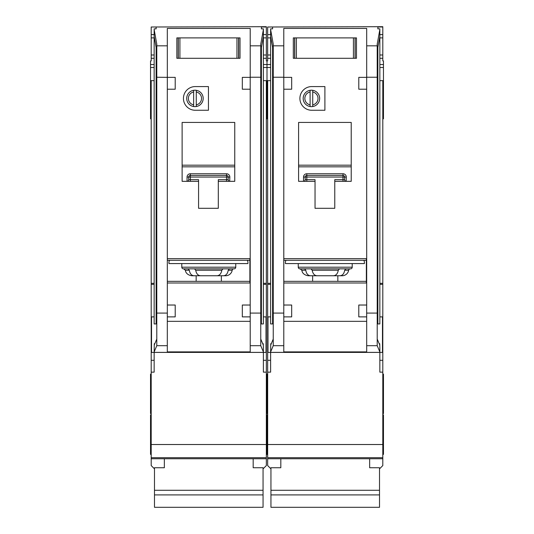 <?xml version="1.0" encoding="UTF-8"?>
<svg xmlns="http://www.w3.org/2000/svg" width="534" height="534" viewBox="0 0 534 534"><rect width="100%" height="100%" fill="white"/><g stroke="black" fill="none" stroke-linecap="round" stroke-linejoin="round"><path stroke-width="0.8" d="M369.648 458.746L369.648 467.744L379.514 467.744L379.514 507.3L270.945 507.3L270.945 467.744L280.817 467.744L280.817 458.746M379.514 490.285L270.945 490.285M379.514 494.911L270.945 494.911M296.383 37.887L296.383 58.286L294.635 58.286L294.635 37.887L293.32 37.887L355.17 37.887L355.17 58.286L356.485 58.286L356.485 37.887L355.17 37.887L356.485 37.887L356.485 58.286L353.428 58.286L353.428 37.887M296.383 58.286L353.428 58.286M293.32 58.286L294.635 58.286L293.32 58.286L293.32 37.887L293.32 58.286M298.252 263.576L298.252 267.194A1.642 1.642 0 0 0 299.901 268.842L310.881 268.842M298.252 267.194L352.206 267.194A1.642 1.642 0 0 1 350.564 268.842L299.901 268.842M339.584 268.842L350.564 268.842M304.627 268.842L305.775 270.224C306.376 273.682 307.931 275.531 310.434 275.751L340.024 275.751C342.528 275.531 344.083 273.688 344.69 270.224L345.838 268.842L339.477 268.842L338.282 270.224C337.655 273.682 336.046 275.531 333.47 275.751L316.989 275.751C314.419 275.531 312.817 273.688 312.183 270.224L310.982 268.842M340.024 275.751L342.167 275.751A6.582 6.582 0 0 0 348.662 270.224A1.642 1.642 0 0 1 350.284 268.842M270.618 316.876L267.988 316.876L267.988 352.407L270.618 352.407L270.745 343.696L271.292 343.696M272.594 47.386L272.594 323.938L270.618 323.938L270.618 28.863L272.594 28.863L272.594 27L267.661 27L267.661 34.597L270.618 34.597M379.848 316.876L382.477 316.876L382.477 352.407L270.618 352.407L270.618 372.145L267.661 372.145L267.661 465.575L270.945 468.865M267.661 27L382.805 26.7L382.805 60.916L383.465 60.916L383.465 80.654L382.805 80.654L382.805 372.145L379.848 372.145L379.848 347.934L379.721 343.696L379.167 343.696M377.872 47.386L377.872 323.938L379.848 323.938L379.848 29.577L377.211 44.135L377.211 345.692L366.684 345.692L366.684 352.407M317.997 98.423A6.582 6.582 0 0 0 312.73 91.975L312.73 90.299A8.224 8.224 0 0 1 312.73 106.54L312.73 104.864A6.582 6.582 0 0 0 317.997 98.423M299.901 98.423A11.841 11.841 0 0 0 311.743 110.264L324.906 110.264L324.906 86.575L311.743 86.575A11.841 11.841 0 0 0 299.901 98.423M270.618 283.314L267.661 283.314L267.661 80.654L267 80.654L267 64.541L270.618 64.541M267.661 34.597L267.661 60.916L267 60.916L267 118.815L267.661 118.815M266.339 413.596L267 413.596L267 374.12L267 413.596L267.661 413.596M266.339 454.394L267 454.394L267 414.911L267 454.394L267.661 454.394M382.805 374.12L383.465 374.12L383.465 413.596L382.805 413.596M383.465 80.654L383.465 118.815L382.805 118.815M382.805 414.911L383.465 414.911L383.465 454.394L382.805 454.394M352.206 267.194L352.206 263.576M310.1 104.864L310.1 106.54A8.224 8.224 0 0 1 310.1 90.299L310.1 91.975A6.582 6.582 0 0 0 310.1 104.864L310.1 91.975M310.1 106.54A8.224 8.224 0 0 0 312.73 106.54M312.63 281.338L312.63 275.751M337.835 275.751L337.835 281.338M334.771 181.326L351.225 181.326L351.225 122.44L298.586 122.44L298.586 181.326L315.033 181.326L315.033 208.307L334.771 208.307L334.771 179.684L342.995 179.684L342.995 177.048L306.81 177.048L306.81 179.684L315.033 179.684L315.033 181.326M283.801 282.987L366.357 282.987L366.357 258.643L283.801 258.643M273.248 345.692L273.248 313.084L283.781 313.084L283.781 316.876L283.781 89.211L283.801 305.027L291.677 305.027L291.677 316.876L283.794 316.876L283.781 345.692L273.248 345.692L270.618 351.939M283.781 321.334L366.684 321.334M366.671 316.876L358.788 316.876L358.788 305.027L366.671 305.027L366.671 316.876L366.684 313.084L377.211 313.084M358.788 89.211L358.788 77.363L366.671 77.363L366.684 305.027L366.684 89.211L358.788 89.211M377.211 77.236L366.684 77.236L366.684 28.436L283.781 28.436L283.781 77.363L291.677 77.363L291.677 89.211L283.794 89.211L283.781 77.236L273.248 77.236L273.248 44.135L270.618 29.577M366.684 351.886L283.781 351.886M366.684 345.692L366.684 316.876M283.781 352.407L283.781 345.692M270.745 343.696L270.745 345.004L273.248 339.037M379.721 343.696L379.721 345.004L377.211 339.037M379.848 351.939L377.211 345.692M377.872 28.863L377.872 27L377.872 28.863L379.848 28.863L379.848 29.577M312.73 90.299A8.224 8.224 0 0 0 310.1 90.299M312.73 91.975L312.73 104.864M310.434 275.751L308.298 275.751C302.811 275.017 301.99 271.179 302.151 271.519L301.803 270.224L300.181 268.842M286.084 260.285A3.291 3.291 0 0 0 285.423 262.261L285.423 263.576L364.382 263.576L364.382 262.261A3.291 3.291 0 0 0 363.727 260.285M366.357 260.285L283.801 260.285M267.661 283.314L267.661 372.145M379.514 468.865L382.805 465.575L382.805 457.685L267.661 457.685L382.805 457.685L382.805 444.522L267.661 444.522M382.805 372.145L382.805 444.522M379.848 283.314L382.805 283.314M382.805 80.654L379.848 80.654M382.805 27L377.872 27M267.661 80.654L270.618 80.654M283.781 73.445L283.781 77.236M366.664 73.445L366.684 77.236M377.211 51.024L379.848 36.472M273.248 77.236L273.248 313.084M273.248 51.024L270.618 36.472M382.805 58.286L379.848 58.286M267.661 58.286L270.618 58.286M272.594 28.863L272.594 27M382.805 34.597L379.848 34.597M343.142 173.757L342.995 173.757A3.291 3.291 0 0 1 346.286 177.048L344.644 177.048L344.644 179.684L342.995 179.684L342.995 181.326M305.154 179.818L305.161 179.684A1.642 1.642 0 0 1 303.519 181.326L303.519 177.048A3.291 3.291 0 0 1 306.81 173.757L306.81 175.406L342.995 175.406L342.995 177.048L344.644 177.048A1.642 1.642 0 0 0 342.995 175.406L342.995 173.757L306.663 173.757M303.652 181.32L303.519 181.326A1.642 1.642 0 0 0 305.161 179.684L305.161 177.048L306.81 177.048L306.81 175.406A1.642 1.642 0 0 0 305.161 177.048L303.519 177.048M351.225 166.835L298.586 166.835M283.801 281.338L366.357 281.338M346.286 177.048L346.152 181.32M344.65 179.818L344.644 179.684A1.642 1.642 0 0 0 346.286 181.326A1.642 1.642 0 0 1 344.644 179.684M179.918 37.887L179.918 58.286L178.169 58.286L178.169 37.887L176.854 37.887L238.705 37.887L238.705 58.286L240.02 58.286L240.02 37.887L238.705 37.887L240.02 37.887L240.02 58.286L236.963 58.286L236.963 37.887M179.918 58.286L236.963 58.286M176.854 58.286L178.169 58.286L176.854 58.286L176.854 37.887L176.854 58.286M253.183 458.746L253.183 467.744L263.055 467.744L263.055 507.3L154.486 507.3L154.486 467.744L164.352 467.744L164.352 458.746M263.055 490.285L154.486 490.285M263.055 494.911L154.486 494.911M181.794 263.576L181.794 267.194A1.642 1.642 0 0 0 183.436 268.842L234.099 268.842L229.373 268.842L228.225 270.224C227.618 273.688 226.062 275.531 223.566 275.751L208.767 275.751M181.794 267.194L235.748 267.194A1.642 1.642 0 0 1 234.099 268.842M223.566 275.751L225.702 275.751A6.582 6.582 0 0 0 232.197 270.224A1.642 1.642 0 0 1 233.819 268.842M154.152 316.876L151.523 316.876L151.523 352.407L154.152 352.407L154.279 343.696L154.833 343.696M156.128 47.386L156.128 323.938L154.152 323.938L154.152 28.863L156.128 28.863L156.128 27L151.195 27L151.195 34.597L154.152 34.597M263.382 316.876L266.012 316.876L266.012 352.407L154.152 352.407L154.152 372.145L151.195 372.145L151.195 465.575L154.486 468.865M266.339 118.815L267 118.815L267 80.654L266.339 80.654L266.339 372.145L263.382 372.145L263.382 347.934L263.255 343.696L262.708 343.696M261.406 47.386L261.406 323.938L263.382 323.938L263.382 29.577L260.752 44.135L260.752 345.692L250.219 345.692L250.219 352.407M201.532 98.423A6.582 6.582 0 0 0 196.265 91.975L196.265 90.299A8.224 8.224 0 0 1 196.265 106.54L196.265 104.864A6.582 6.582 0 0 0 201.532 98.423M183.436 98.423A11.841 11.841 0 0 0 195.277 110.264L208.44 110.264L208.44 86.575L195.277 86.575A11.841 11.841 0 0 0 183.436 98.423M154.152 283.314L151.195 283.314L151.195 80.654L150.535 80.654L150.535 64.541L154.152 64.541M150.535 80.654L150.535 118.815L151.195 118.815M151.195 374.12L150.535 374.12L150.535 413.596L151.195 413.596M151.195 414.911L150.535 414.911L150.535 454.394L151.195 454.394M263.382 64.541L267 64.541L267 60.916L266.339 60.916L266.339 58.286L263.382 58.286M235.748 267.194L235.748 263.576M193.635 104.864L193.635 106.54A8.224 8.224 0 0 1 193.635 90.299L193.635 91.975A6.582 6.582 0 0 0 193.635 104.864L193.635 91.975M193.635 106.54A8.224 8.224 0 0 0 196.265 106.54M196.165 281.338L196.165 275.751M221.37 275.751L221.37 281.338M218.306 181.326L234.76 181.326L234.76 122.44L182.121 122.44L182.121 181.326L198.568 181.326L198.568 208.307L218.306 208.307L218.306 179.684L226.536 179.684L226.536 177.048L190.344 177.048L190.344 179.684L198.568 179.684L198.568 181.326M167.336 282.987L249.892 282.987L249.892 258.643L167.336 258.643M175.212 305.027L175.212 316.876L167.329 316.876L167.316 89.211L167.336 305.027L175.212 305.027M167.316 321.334L250.219 321.334M250.219 345.692L250.219 316.876L242.323 316.876L242.323 305.027L250.206 305.027L250.206 316.876L250.219 313.084L260.752 313.084M242.323 89.211L242.323 77.363L250.206 77.363L250.199 305.027L250.219 89.211L242.323 89.211M260.752 77.236L250.219 77.236L250.219 28.436L167.316 28.436L167.336 77.363L156.789 77.236L156.789 44.135L154.152 29.577M175.212 77.363L175.212 89.211L167.329 89.211L167.329 77.363L175.212 77.363M250.219 351.886L167.316 351.886M156.789 345.692L156.789 313.084L167.316 313.084L167.316 345.692L156.789 345.692L154.152 351.939M167.316 352.407L167.316 345.692M154.279 343.696L154.279 345.004L156.789 339.037M263.255 343.696L263.255 345.004L260.752 339.037M263.382 351.939L260.752 345.692M261.406 28.863L261.406 27L261.406 28.863L263.382 28.863L263.382 29.577M196.265 90.299A8.224 8.224 0 0 0 193.635 90.299M196.265 91.975L196.265 104.864M188.162 268.842L189.31 270.224C189.91 273.682 191.466 275.531 193.976 275.751L202.112 275.751M229.373 268.842L223.018 268.842L221.817 270.224C221.189 273.682 219.587 275.531 217.011 275.751L200.53 275.751C197.954 275.531 196.352 273.688 195.718 270.224L194.523 268.842M202.112 268.842L208.767 268.842M193.976 275.751L191.833 275.751C186.353 275.017 185.525 271.179 185.685 271.519L185.338 270.224L183.716 268.842M169.618 260.285A3.291 3.291 0 0 0 168.958 262.261L168.958 263.576L247.916 263.576L247.916 262.261A3.291 3.291 0 0 0 247.262 260.285M249.892 260.285L167.336 260.285M151.195 283.314L151.195 372.145M150.535 64.541L150.535 60.916L151.195 60.916L151.195 54.995L154.152 54.995M151.195 34.597L151.195 54.995M263.055 468.865L266.339 465.575L266.339 457.685L151.195 457.685L266.339 457.685L266.339 444.522L151.195 444.522M151.195 27L266.339 26.7L266.339 37.887L263.382 37.887M266.339 58.286L266.339 37.887M266.339 372.145L266.339 444.522M263.382 283.314L266.339 283.314M266.339 80.654L263.382 80.654M266.339 27L261.406 27M151.195 80.654L154.152 80.654M167.336 73.445L167.316 77.236M250.199 73.445L250.219 77.236M260.752 51.024L263.382 36.472M156.789 77.236L156.789 313.084M156.789 51.024L154.152 36.472M151.195 58.286L154.152 58.286M156.128 28.863L156.128 27M266.339 34.597L263.382 34.597M226.676 173.757L226.536 173.757A3.291 3.291 0 0 1 229.827 177.048L228.178 177.048L228.178 179.684L226.536 179.684L226.536 181.326M188.696 179.818L188.702 179.684A1.642 1.642 0 0 1 187.054 181.326L187.054 177.048A3.291 3.291 0 0 1 190.344 173.757L190.344 175.406L226.536 175.406L226.536 177.048L228.178 177.048A1.642 1.642 0 0 0 226.536 175.406L226.536 173.757L190.204 173.757M187.194 181.32L187.054 181.326A1.642 1.642 0 0 0 188.702 179.684L188.702 177.048L190.344 177.048L190.344 175.406A1.642 1.642 0 0 0 188.702 177.048L187.054 177.048M234.76 166.835L182.121 166.835M167.336 281.338L249.892 281.338M229.827 177.048L229.687 181.32M228.185 179.818L228.178 179.684A1.642 1.642 0 0 0 229.827 181.326A1.642 1.642 0 0 1 228.178 179.684M355.037 37.887L355.037 58.286M294.768 58.286L294.768 37.887M348.662 270.224L344.69 270.224M382.805 458.746L267.661 458.746M283.781 45.824L273.248 45.824M377.211 45.824L366.684 45.824M283.781 352.373L270.618 352.373M379.848 352.373L366.684 352.373M383.465 64.541L379.848 64.541M267.661 37.887L270.618 37.887M267.661 54.995L270.618 54.995M382.805 54.995L379.848 54.995M382.805 37.887L379.848 37.887M382.805 360.296L379.848 360.296M382.805 284.335L379.848 284.335M267.661 360.296L270.618 360.296M267.661 284.335L270.618 284.335M298.586 165.186L351.225 165.186M305.775 270.224L301.803 270.224M338.282 270.224L312.183 270.224M306.81 181.326L306.81 179.684L305.161 179.684M306.81 175.406A1.642 1.642 0 0 0 305.161 177.048M344.644 177.048A1.642 1.642 0 0 0 342.995 175.406M238.571 37.887L238.571 58.286M178.303 58.286L178.303 37.887M232.197 270.224L228.225 270.224M266.339 458.746L151.195 458.746M167.316 45.824L156.789 45.824M260.752 45.824L250.219 45.824M167.316 352.373L154.152 352.373M263.382 352.373L250.219 352.373M151.195 37.887L154.152 37.887M266.339 54.995L263.382 54.995M266.339 360.296L263.382 360.296M266.339 284.335L263.382 284.335M151.195 360.296L154.152 360.296M151.195 284.335L154.152 284.335M182.121 165.186L234.76 165.186M189.31 270.224L185.338 270.224M221.817 270.224L195.718 270.224M190.344 181.326L190.344 179.684L188.702 179.684M190.344 175.406A1.642 1.642 0 0 0 188.702 177.048M228.178 177.048A1.642 1.642 0 0 0 226.536 175.406M263.382 67.498L270.618 67.498M383.465 67.498L379.848 67.498M383.465 100.392L382.805 100.392M266.339 414.911L267.661 414.911M266.339 374.12L267.661 374.12M266.339 100.392L267.661 100.392M150.535 67.498L154.152 67.498M150.535 100.392L151.195 100.392"/></g></svg>
